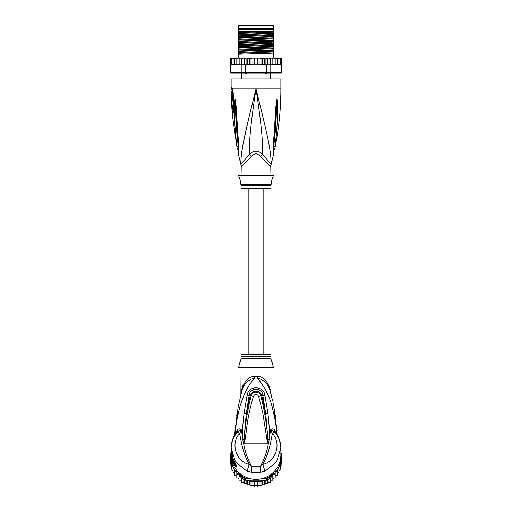 <?xml version="1.0" encoding="UTF-8"?>
<svg xmlns="http://www.w3.org/2000/svg" width="512" height="512" viewBox="0 0 512 512"><rect width="100%" height="100%" fill="white"/><g stroke="black" fill="none" stroke-linecap="round" stroke-linejoin="round"><path stroke-width="0.77" d="M238.758 25.6L273.242 25.6L273.242 28.582L238.758 28.582L238.758 25.6M247.187 72.781L246.067 73.683L245.312 73.683L244.371 72.781M267.629 72.781L266.688 73.683L265.933 73.683L264.813 72.781M246.067 73.683L245.312 73.683M266.688 73.683L265.933 73.683M270.925 175.149L270.752 166.061A6.63 6.56 -90 0 1 270.97 164.378C271.584 152.538 267.347 134.374 256 88.934C244.653 134.381 240.416 152.525 241.03 164.378A6.63 6.56 -90 0 1 241.248 166.061L241.075 175.149M270.752 166.061C269.946 166.464 266.541 163.206 260.544 156.288L256 153.146L251.475 156.262M241.178 165.114A6.63 6.56 90 0 1 241.248 166.061C242.074 166.445 245.478 163.181 251.456 156.288A6.63 1.491 -133.7 0 0 249.44 154.182L240.864 164.378L238.47 154.598L238.566 152.128M231.13 87.469L231.629 87.469A3.315 3.251 89.9 0 0 232.282 89.459L231.795 89.459L231.13 87.469L231.13 78.989L280.87 78.989L280.87 88.934C280.864 108.96 278.861 128.787 274.861 148.41L273.331 150.63M231.629 87.469L232.621 88.934L233.171 92.275L233.875 108.774C233.888 111.622 233.485 113.235 232.672 113.619L232.16 113.619L237.139 148.41L238.669 150.63M232.448 89.568L232.282 89.459A1.658 1.626 90 0 1 232.608 90.445L232.723 90.534M240.954 163.571L240.896 161.075M240.896 161.011L241.12 157.267M241.12 157.261L242.438 147.853M243.552 141.837L248.237 120.467M250.765 109.958L254.426 95.206M236.224 140.845L236.422 142.528M238.701 146.963L238.304 146.694C238.566 150.099 238.637 152.915 238.304 146.694A3.315 0.89 -8.9 0 1 236.941 146.323C237.222 149.037 237.222 149.037 236.941 146.323C234.106 123.296 234.861 116.192 234.541 110.234L234.688 101.35L235.168 98.81L236.269 107.667C236.774 113.446 236.768 120.73 238.848 146.49L238.944 147.507C239.053 151.034 238.893 153.395 238.47 154.598C238.854 153.786 239.008 151.424 238.944 147.507A3.315 0.736 173.7 0 1 238.56 147.213L238.49 153.062M238.304 146.694C235.578 123.45 235.955 116.346 235.494 110.362L235.168 98.982A3.315 2.304 139.5 0 1 235.213 98.842M234.688 101.35A3.315 0.57 3 0 0 235.168 101.485L235.162 98.957A3.315 2.739 109.1 0 1 235.168 98.81M235.61 100.384A3.315 0.416 172.4 0 0 235.309 100.499L238.56 147.213M238.848 146.49A3.315 0.73 173.9 0 1 238.451 146.202M258.387 98.451L261.504 111.034M271.104 161.088L271.053 163.418M273.51 153.062L273.574 153.408C273.536 153.6 273.107 149.178 273.44 147.213L273.44 147.213A3.315 0.736 6.3 0 1 273.056 147.507C272.934 150.886 273.088 153.235 273.523 154.56L273.152 146.49C275.123 122.387 275.174 114.573 275.667 108.666L276.832 98.81L277.312 101.35L277.459 110.336C277.158 116.486 277.83 124.064 275.059 146.323C274.778 149.024 274.778 149.024 275.059 146.323A3.315 0.896 -171.1 0 1 273.696 146.694C273.434 150.074 273.363 152.89 273.696 146.694C276.352 124.224 276.045 116.634 276.506 110.464L276.832 101.485A3.315 0.57 177 0 0 277.312 101.35M273.152 146.49A3.315 0.73 6.1 0 0 273.549 146.202L276.838 98.957A3.315 2.739 70.9 0 0 276.832 98.81M276.39 100.384A3.315 0.416 7.6 0 1 276.691 100.499L276.832 98.982A3.315 2.304 40.5 0 0 276.787 98.842M270.925 166.061L271.136 164.378L262.56 154.182C262.938 141.222 261.235 123.168 256 88.934C250.765 123.181 249.062 141.216 249.44 154.182C253.843 150.086 258.221 150.086 262.56 154.182A6.63 1.491 -46.3 0 0 260.544 156.288L260.525 156.262M241.075 185.504L270.925 185.504L270.925 188.416L241.075 188.416L240.979 184.704L271.021 184.704L271.334 183.437C270.88 183.706 272.698 176.589 272.992 176.806L273.408 175.149L238.592 175.149L239.008 176.806C239.443 176.915 241.139 184.019 240.666 183.437L240.051 179.642M272.992 176.806L272.653 177.613M272.416 178.221L272.173 178.931M271.93 179.725L271.718 180.538M239.808 178.867L239.43 177.824M233.568 110.406L232.915 110.56L232.16 113.619M231.578 93.978L232.595 93.978L232.563 91.75L231.226 91.75L231.277 98.221L231.264 97.222L231.654 97.222L231.597 94.97L231.213 94.97L231.552 91.75M232.205 94.97L232.25 93.978M231.654 97.222L232.666 97.222L232.608 94.97L231.597 94.97M231.296 98.221L232.294 98.221L232.262 97.222M232.371 98.714L231.373 98.714C231.974 98.528 232.314 105.882 231.686 105.683L232.685 105.683C233.344 105.888 232.998 98.496 232.371 98.714L232.269 98.221M232.851 109.658L231.981 109.658L231.731 105.683M231.533 101.702L231.514 101.338M231.904 98.714L231.29 98.714L231.603 105.683M233.363 111.411L232.659 111.571M238.758 31.629L238.758 29.747L273.242 29.747L273.242 33.248L238.758 34.355L238.758 31.629L273.242 30.906M238.758 30.906L272.742 30.906M280.87 58.099L281.478 58.496A0.666 0.666 90 0 0 280.87 58.099L279.053 58.099L280.179 58.758L280.179 58.118L280.179 64.71L280.179 64.064L279.053 64.73L278.899 64.064L277.83 64.73L277.229 64.73L277.229 64.064L276.243 64.73L275.194 64.73L275.194 64.064L274.688 64.659M281.53 72.352L270.784 72.352L270.784 64.73L281.165 64.544L281.421 72.352L280.87 73.018L281.53 72.352L281.478 58.758L281.043 58.221L281.043 64.602L281.043 64.064L280.179 64.71M231.13 58.099A0.666 0.666 90 0 0 230.522 58.496L232.947 58.099L231.13 58.099M240.211 64.73L239.149 64.73L241.216 64.73L241.216 72.352L230.579 72.352L230.522 58.758L231.744 58.131M281.421 72.352L280.774 73.018L231.226 73.018L230.47 72.352L230.522 64.73M230.579 72.352L231.226 73.018L230.47 72.352M266.49 73.018L266.637 72.352L245.363 72.352L245.363 64.73L263.411 64.73L264.205 64.064L264.57 64.73L266.637 64.73L266.637 72.352L270.784 72.352L270.285 73.018M245.51 73.018L245.363 72.352L241.216 72.352L241.715 73.018M241.216 64.73L245.363 64.73M266.637 64.73L270.784 64.73M230.579 64.73L238.944 64.73L230.835 64.544M237.178 58.221L236.806 58.099L236.806 58.758L237.709 58.099L240.07 58.099L239.168 58.758L239.149 58.099L239.168 64.064L240.07 64.73L239.168 64.064L238.944 64.73M230.957 58.221L230.957 58.758M259.117 58.099L259.117 64.73L258.24 64.73L257.67 64.064L257.67 58.758L257.018 58.099L266.445 58.099L267.296 58.758L267.936 58.099L267.936 64.73M266.445 58.099L265.139 58.099L265.139 64.73M267.296 64.73L267.296 58.758M269.306 58.099L267.936 58.099L269.306 58.099L270.182 58.758L270.534 58.099L270.534 64.73M270.182 64.73L270.182 58.758M270.534 58.099L271.93 58.099L272.832 58.758L272.883 58.099L272.883 64.73M271.789 64.73L272.832 64.064L272.832 58.758M272.832 64.064L272.851 64.73L272.832 64.064L272.851 64.73L271.93 64.73M272.883 58.099L274.291 58.099L275.194 58.758L275.194 58.099L275.194 64.73L273.056 64.73M275.194 64.064L275.194 58.758M274.291 58.099L276.243 58.099L277.229 58.758L277.229 58.099L277.229 64.73L276.243 64.73M276.275 64.73L277.229 64.064L277.229 58.758M276.243 58.099L277.83 58.099L278.899 58.758L278.899 58.099L278.899 64.73L277.83 64.73M278.899 64.064L278.899 58.758M277.83 58.099L279.053 58.099M280.179 64.064L280.179 58.758M280.179 58.118L281.043 58.758L281.043 58.221M281.043 64.064L281.043 58.758M257.67 64.064L257.018 64.73L256 64.73L256 58.099L253.76 58.099L254.33 58.758L254.982 58.099L250.547 58.099L251.75 58.099L251.021 58.758L250.547 58.099L249.818 58.099L249.818 64.73M247.795 58.758L248.589 58.099L247.43 58.099L247.795 58.758L247.795 64.064L247.366 64.73M244.704 58.758L245.555 58.099L244.454 58.099L244.704 64.73M241.818 58.758L242.694 58.099L241.677 58.099L241.818 64.73M234.771 58.758L235.757 58.099L234.771 58.099L234.771 64.064L235.757 64.73L234.771 64.064L234.771 64.73L234.771 58.099L233.101 58.099L234.17 58.099L233.101 58.758L233.101 58.099L231.821 58.758L231.821 58.118L231.821 64.71L230.957 64.064M257.67 58.758L258.24 58.099L261.453 58.099L260.979 58.758L260.25 58.099M263.411 58.099L264.205 58.758L264.57 58.099L262.182 58.099L262.182 64.73M271.93 58.099L272.851 58.099L271.93 58.099M239.917 58.106L239.539 58.221M233.126 58.605L233.101 64.73L233.101 58.099M277.171 58.099L276.275 58.099M253.76 58.099L252.883 58.099L252.883 64.73L249.914 64.73M256 64.73L254.982 64.73L254.33 64.064L253.76 64.73L252.883 64.73M254.33 64.064L254.33 58.758M257.018 58.099L256 58.099L257.018 58.099M259.117 64.73L260.25 64.73L260.979 64.064L260.979 58.758M262.086 64.73L261.453 64.73L260.979 64.064M262.451 64.73L264.634 64.73M264.205 64.064L264.205 58.758M249.549 64.73L247.43 64.73M261.453 64.73L260.25 64.73M258.24 64.73L257.018 64.73M254.982 64.73L253.76 64.73M281.165 64.544L279.053 64.73M248.589 58.099L246.861 58.099L246.861 64.73M248.589 64.73L247.795 64.064M236.806 58.758L236.806 64.064L237.709 64.73L236.806 64.064L236.806 64.73L236.806 58.099L235.757 58.099M245.555 58.099L240.07 58.099M244.064 64.73L244.064 58.099L242.694 58.099M252.883 58.099L251.75 58.099M280.563 64.73L281.062 64.614M251.75 64.73L251.021 64.064L251.021 58.758M251.021 64.064L250.547 64.73M241.466 58.099L241.466 64.73M239.117 58.099L239.117 64.73M234.17 64.73L233.101 64.064M232.947 64.73L231.821 64.064L231.821 64.71M231.821 64.064L231.821 58.758M273.242 33.67L273.242 34.592L238.758 35.923L238.758 34.778L273.242 33.67L273.242 33.248M273.242 34.592L273.242 36.563L238.758 37.67L238.758 35.923M273.242 36.986L273.242 37.907L238.758 39.238L238.758 38.093L273.242 36.986L273.242 36.563M273.242 37.907L273.242 39.878L238.758 40.986L238.758 39.238M273.242 40.301L273.242 43.194L238.758 44.301L238.758 41.408L272.096 40.358L273.242 40.301L273.242 39.878M238.758 48.038L273.242 46.931L273.242 49.824L238.758 50.931L238.758 44.723L273.242 43.616L273.242 43.194M273.242 43.616L273.242 46.509L238.758 47.616M273.242 46.931L273.242 46.509M273.242 50.246L273.242 53.146L238.758 54.246L238.758 51.354L273.242 50.246L273.242 49.824M273.242 58.099L273.242 53.146M238.758 34.778L238.758 34.355M238.758 38.093L238.758 37.67M238.758 44.723L238.758 44.301M238.758 51.354L238.758 50.931M238.758 41.408L238.758 40.986M238.758 58.099L238.758 54.246M273.242 31.277L238.758 32.602M273.242 41.222L238.758 42.554M273.242 32.102L238.758 33.434M273.242 35.418L238.758 36.749M273.242 38.733L238.758 40.064M273.242 42.048L238.758 43.379M273.242 45.363L238.758 46.694M273.242 48.678L238.758 50.01M273.242 51.994L238.758 53.325M273.242 44.538L238.758 45.869M273.242 47.853L238.758 49.184M273.242 51.168L238.758 52.499M238.758 29.331L273.242 29.331M263.13 354.208L263.13 188.416M248.87 188.416L248.87 354.208M231.821 463.763L231.821 465.581L230.957 460.653L230.957 466.208L230.522 459.027A25.53 25.146 -0 0 1 230.47 457.382L230.47 456.058A25.53 25.146 180 0 1 230.579 453.702L231.226 453.786M230.522 459.027A25.53 25.146 -0 0 0 230.579 459.738L232.627 463.232M231.386 458.368L230.579 458.413L230.579 459.738M231.795 460.486L230.579 458.413A25.53 25.146 180 0 1 230.47 456.058M280.774 453.786L281.421 453.702A25.53 25.146 180 0 1 281.53 456.058L281.53 457.382A25.53 25.146 -0 0 1 281.478 459.027A25.53 25.146 -0 0 1 281.421 459.738L281.421 458.413L280.614 458.368M281.53 456.058A25.53 25.146 180 0 1 281.421 458.413L280.205 460.486M280.864 455.405A24.87 24.493 180 0 1 280.774 458.099M231.226 458.099A24.87 24.493 180 0 1 231.136 455.405M248.288 478.15L245.51 478.15L245.363 478.918A25.53 25.146 180 0 1 241.216 476.557L241.715 475.994L240.608 474.099M245.51 478.15A24.87 24.493 180 0 1 241.715 475.994M271.392 474.099L270.285 475.994L270.784 476.557A25.53 25.146 180 0 1 266.637 478.918L266.49 478.15L263.712 478.15M236.954 470.611L241.216 477.882A25.53 25.146 0 0 0 241.818 478.291A25.53 25.146 0 0 0 244.704 479.936A25.53 25.146 -0 0 0 245.363 480.243L266.637 480.243L266.637 478.918L260.685 478.918M251.315 478.918L245.363 478.918L245.363 480.243M270.285 475.994A24.87 24.493 180 0 1 266.49 478.15M273.05 472.698L270.784 476.557L270.784 477.882L275.046 470.611M280.87 452.762L281.421 453.702M241.216 477.882L241.216 476.557L238.95 472.698M230.579 453.702L231.13 452.762A24.87 24.493 180 0 1 231.13 452.429L231.13 454.861A24.87 24.493 -0 0 0 256 479.354A24.87 24.493 -0 0 0 280.87 454.861L280.87 447.93L279.418 439.622L275.296 432.384L274.918 430.458L276.749 434.317M266.637 480.243A25.53 25.146 -0 0 0 267.296 479.936A25.53 25.146 -0 0 0 270.182 478.291A25.53 25.146 -0 0 0 270.784 477.882M279.373 463.232L281.421 459.738M240.243 476.23L239.168 476.403L239.002 474.125L236.806 474.08L236.806 471.891L234.771 471.469L234.771 469.453L233.101 468.621L233.101 466.938L233.101 472.429L234.771 473.485M264.698 480.243L264.205 481.306L262.221 480.25L260.979 482.157L259.136 480.858L257.67 482.592L256 481.056L254.33 482.592L252.864 480.858L251.021 482.157L249.779 480.25L247.795 481.306L247.302 480.243M276.243 471.616A24.87 24.493 180 0 0 277.229 470.138L277.229 473.485L278.899 472.422L278.899 468.621L277.83 469.114L277.229 469.453L277.229 471.469L275.194 471.891L275.194 474.08L272.998 474.125L272.832 476.403L271.757 476.23M278.899 468.621L278.899 470.752L280.179 469.382L280.179 465.581L278.899 466.938A24.87 24.493 180 0 1 277.83 469.114M281.165 460.205L281.043 462.406L280.179 463.763L280.179 465.581M280.179 463.763L280.179 467.789L281.043 466.202L281.478 459.027M280.87 452.237L281.043 453.056M281.043 466.208L281.043 462.406M281.043 460.653L281.043 464.64M230.982 453.018L231.13 452.243M230.957 452.589L230.957 453.056M230.957 460.653L230.835 460.205M230.957 466.202L231.821 467.789L231.821 469.382L231.821 465.581L232.947 466.573A24.87 24.493 180 0 1 231.437 461.197M234.17 469.114A24.87 24.493 180 0 1 233.101 466.938L232.947 466.573M239.002 474.125L239.168 476.403M239.168 480.205L241.363 480.198L241.818 482.208L241.818 478.291M241.363 477.984L241.363 480.198M241.824 482.221L243.981 481.92L244.704 483.853L244.704 479.936M243.981 479.565L243.981 481.92M244.704 483.853L246.803 483.29L247.795 485.107L247.795 481.306M246.803 480.243L246.803 483.29M247.802 485.12L249.779 484.282L251.021 485.958L251.021 482.157M249.779 480.25L249.779 484.282M251.021 485.958L252.864 484.883L254.33 486.387L254.33 482.592M252.864 480.858L252.864 484.883M254.342 486.4L256 485.088L256 481.056M256 485.088L257.67 486.387L257.67 482.592M257.658 486.4L259.136 484.883L260.992 485.971L262.221 484.282L264.198 485.12L265.197 483.29L267.296 483.859L268.019 481.92L270.189 482.214L270.637 480.198L272.838 480.211L272.998 478.157L275.194 477.875L275.194 474.08M259.136 480.858L259.136 484.883M262.221 480.25L262.221 484.282M260.979 485.958L260.979 482.157M265.197 480.243L265.197 483.29M264.198 485.12L264.205 481.306M268.019 479.565L268.019 481.92M267.296 483.853L267.296 479.936M270.637 477.984L270.637 480.198M270.176 482.221L270.182 478.291M272.998 474.125L272.998 478.157M272.832 480.205L272.832 476.403M274.24 474.035A24.87 24.493 180 0 0 275.194 472.954L275.194 475.917L277.229 475.27L277.229 471.469M231.821 469.389L233.101 470.752M236.806 475.917L234.771 475.27L234.771 471.469M239.002 478.157L236.806 477.882L236.806 474.08M231.539 453.792L231.398 453.792A24.87 24.493 180 0 1 231.13 450.202L231.13 450.72A24.87 24.493 -0 0 0 231.155 451.859L231.13 451.494M231.13 450.803L231.13 451.322A24.87 24.493 -0 0 0 231.142 451.974L231.142 451.456A24.87 24.493 180 0 1 231.13 450.803A24.87 24.493 180 0 1 231.13 450.758M231.13 451.667L231.475 455.085M231.398 453.792L231.398 455.085M231.13 450.202A24.87 24.493 180 0 1 231.136 449.786M232.531 457.485L232.256 457.485A24.87 24.493 180 0 1 231.667 455.264L231.667 455.866A24.87 24.493 180 0 1 231.475 454.886L231.475 455.405A24.87 24.493 0 0 0 231.667 456.384L231.667 456.992A24.87 24.493 0 0 0 232.256 459.206L232.589 460.192A24.87 24.493 0 0 0 233.523 462.413L232.256 458.214L232.8 458.214M232.256 457.485L232.256 458.214M272.013 362.298L270.925 358.944L270.925 354.208L241.075 354.208L241.075 358.938L239.981 362.31M234.63 462.042L234.63 462.413L233.523 462.413M235.27 463.213L234.272 461.984M240.339 361.421L240.678 360.435M240.909 359.635L241.075 358.317L270.925 358.317L270.925 358.938M271.142 359.84L271.507 360.986M268.211 443.565L267.93 441.152L268.083 443.738L267.27 441.325L267.93 441.152C267.059 425.939 264.704 410.899 260.87 396.026L258.65 396.435C256.883 393.638 255.117 393.638 253.35 396.435L251.13 396.026C252.89 390.157 259.891 391.654 260.87 396.026L261.798 395.802C260.742 390.49 252.474 388.762 250.202 395.802L246.253 413.766L249.152 395.501C249.408 387.226 262.592 387.226 262.848 395.501L265.779 413.926L261.798 395.802L264.864 395.168L268.013 413.683L265.779 413.926L268.275 443.642L268.32 442.605L268.698 442.694L268.237 443.827L243.763 443.827L244.07 441.133L243.616 443.75L243.296 442.682L243.68 442.592L246.253 413.766L244.019 413.517L247.136 395.168L251.13 396.026C247.296 410.893 244.947 425.926 244.07 441.133L244.736 441.299L243.789 443.565M267.27 441.325L262.65 412.09L258.65 396.435M244.736 441.299C247.61 424.838 246.451 420.826 253.35 396.435M235.27 463.597L235.488 464.512L233.971 462.291L233.363 462.906A24.87 24.493 180 0 1 231.13 452.755M272.25 362.829L273.408 367.475L238.592 367.475L239.75 362.829M243.763 443.827L243.661 443.808C245.056 451.834 247.686 459.29 251.565 466.182L260.435 466.182C264.314 459.29 266.944 451.834 268.339 443.808L268.237 443.827M269.536 386.656L270.182 391.245C271.501 396.173 271.501 396.173 270.182 391.245L270.496 392.403M270.867 392.858L271.168 394.97M271.84 397.67L271.968 398.189M272.563 400.774L270.259 391.514M273.76 406.47L275.424 416.243M276.973 432.934L275.878 423.866M274.598 416.704L274.17 414.72M276.627 426.214L276.915 429.504M277.005 430.662L273.728 406.298L272.224 407.091C269.805 397.043 264.877 387.366 257.44 378.061C264.269 379.923 268.518 384.32 270.182 391.245L270.477 392.326M251.802 472.467L251.565 466.182L249.216 464.429L246.982 471.155L251.802 472.467L256 472.794L260.198 472.467L265.018 471.162L276.506 461.978L280.87 447.936C280.806 441.894 278.842 436.576 274.97 431.968M265.018 471.162L262.784 464.429C275.616 461.734 281.99 443.757 272.397 433.485L274.893 431.878L274.509 429.837C273.267 428.518 271.949 428.557 270.554 429.946L272.397 433.485L270.253 444.314C268.646 451.571 266.157 458.272 262.784 464.429L260.435 466.182L260.198 472.467M235.014 462.701L236.154 464.947A3.315 3.264 180 0 1 235.558 463.667L233.376 459.558L231.13 449.37A24.87 24.493 -0 0 0 233.363 459.52L234.835 462.387M235.482 463.597L235.482 464.717A3.315 3.264 0 0 0 236.154 466.682C235.904 467.066 234.976 465.805 233.363 462.906M235.29 430.31L236.211 423.277M241.075 367.475L240.877 394.784M270.925 393.158L270.925 367.475M270.246 389.485C271.104 394.112 271.104 394.112 270.246 389.485C267.059 380.224 262.79 375.981 257.434 376.762A6.63 0.634 90 0 0 257.44 378.061L254.56 378.061C246.618 387.61 243.629 394.803 239.763 407.149L236.557 421.165L234.822 435.526M270.541 392.563L270.72 393.222M270.733 393.28L270.931 394.042M242.874 385.504L241.805 389.216M274.893 431.878L270.554 429.946L268.698 442.694M243.706 443.603L241.747 444.314C243.462 451.84 245.952 458.547 249.216 464.429C236.39 461.734 230.01 443.757 239.603 433.485L237.107 431.878L241.446 429.946C240.051 428.557 238.733 428.518 237.491 429.837L237.107 431.878L232.576 439.629L231.13 447.936L235.462 461.933L246.982 471.155M241.747 444.314L239.603 433.485L241.446 429.946L242.822 439.629C242.381 427.648 242.906 423.776 244.019 413.517M243.296 442.682L242.822 439.629L243.776 439.539M237.491 429.837L237.107 431.878M237.6 409.907L234.714 435.155L235.168 428.512M235.309 426.906L235.456 425.376M236.717 415.302L236.877 414.234M241.76 391.462L238.266 406.349L239.763 407.149M254.566 376.762C249.21 375.987 244.941 380.224 241.754 389.485C240.896 394.112 240.896 394.112 241.754 389.485L241.818 391.245C243.482 384.32 247.731 379.923 254.56 378.061L254.56 378.061A6.63 0.634 -90 0 0 254.566 376.762L257.434 376.762M268.224 439.507L269.184 439.597L269.19 426.771L268.013 413.683M247.136 395.168C248.474 385.114 263.795 385.677 264.864 395.168M237.082 430.458L235.251 434.317M277.178 435.526L275.494 421.466L272.224 407.091M274.509 429.837L274.918 430.458M233.414 110.56A1.658 1.619 -90 0 1 233.165 111.571A3.315 3.245 -90 0 0 232.672 113.619M241.082 166.061L240.864 164.378M232.486 89.619L232.57 89.907A3.315 2.086 162.9 0 1 232.621 88.934L280.87 88.934M232.608 90.445L232.128 90.445L232.141 91.75M233.171 92.275L233.395 111.366M273.299 146.963L273.696 146.694M272.096 40.358L270.65 41.389L270.65 42.214L272.096 43.251M240.122 476.237A24.87 24.493 180 0 1 239.091 475.347M248.659 480.781A24.87 24.493 180 0 1 247.36 480.352M251.821 481.523A24.87 24.493 180 0 1 250.477 481.261M255.059 481.856A24.87 24.493 180 0 1 253.69 481.766M258.31 481.766A24.87 24.493 180 0 1 256.941 481.856M261.523 481.261A24.87 24.493 180 0 1 260.179 481.523M264.64 480.352A24.87 24.493 180 0 1 263.341 480.781M272.909 475.347A24.87 24.493 180 0 1 271.878 476.237M280.563 461.197A24.87 24.493 180 0 1 279.053 466.573M235.757 471.616A24.87 24.493 180 0 1 234.771 470.138M237.76 474.035A24.87 24.493 180 0 1 236.806 472.954M236.557 475.853A24.038 23.674 -0 0 0 236.806 476.186L236.55 475.853M238.451 478.112A24.038 23.674 -0 0 0 239.046 478.714L238.451 478.112M241.498 480.819L240.742 480.23A24.038 23.674 -0 0 0 241.498 480.813M243.315 482.042A24.038 23.674 -0 0 0 244.211 482.566L243.309 482.042M246.112 483.514A24.038 23.674 -0 0 0 247.136 483.936L246.106 483.514M250.214 484.915L249.082 484.608A24.038 23.674 -0 0 0 250.214 484.909M253.395 485.472L252.198 485.312A24.038 23.674 -0 0 0 253.389 485.466M255.398 485.6A24.038 23.674 -0 0 0 256.602 485.6L255.392 485.606M258.611 485.466A24.038 23.674 -0 0 0 259.795 485.312L258.605 485.472M261.786 484.909A24.038 23.674 -0 0 0 262.912 484.608L261.786 484.915M264.864 483.936A24.038 23.674 -0 0 0 265.888 483.514L264.864 483.942M268.691 482.042L267.789 482.573A24.038 23.674 -0 0 0 268.685 482.042M270.502 480.813A24.038 23.674 -0 0 0 271.251 480.23L270.502 480.819M272.954 478.714A24.038 23.674 -0 0 0 273.549 478.112L272.954 478.72M275.194 476.186A24.038 23.674 -0 0 0 275.443 475.853L275.194 476.186M234.592 461.978L233.523 461.978M241.075 356.71L270.925 356.71M270.253 444.314L268.294 443.603M256 466.259L256 472.794M233.363 459.52L233.971 459.597L233.363 459.52M236.154 464.947L236.154 466.682M240.166 28.582L240.166 29.248M271.834 28.582L271.834 29.248M241.408 78.989L241.408 73.018M270.592 78.989L270.592 73.018M231.795 89.459L232.128 90.445M232.57 89.907L232.902 92.269M271.136 164.378L273.53 154.598L273.434 152.128M273.44 147.213L273.549 146.202M270.925 185.504L271.021 184.704M240.979 184.704L240.666 183.437M232.915 110.56L232.602 105.683M271.072 394.579L271.2 395.078M273.19 403.654L273.728 406.298M271.13 394.816L271.45 395.75M231.13 449.37L231.13 447.936C231.194 441.894 233.158 436.576 237.03 431.968M240.55 395.75L241.818 391.245M240.934 394.554L241.094 393.952M241.606 392.013L241.709 391.648M234.714 435.155L238.266 406.349"/></g></svg>
